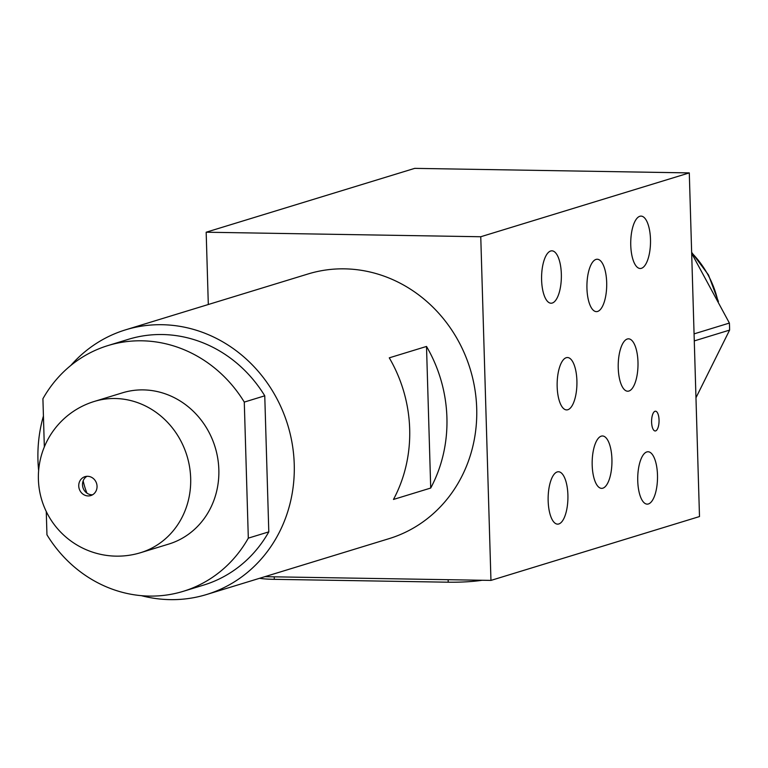 <?xml version="1.0" encoding="UTF-8"?>
<svg xmlns="http://www.w3.org/2000/svg" width="768" height="768" viewBox="0 0 768 768"><rect width="100%" height="100%" fill="white"/><g stroke="black" fill="none" stroke-linecap="round" stroke-linejoin="round"><path stroke-width="1.15" d="M122.458 392.822A79.085 72.691 73 0 1 218.842 469.651A79.085 72.691 73 0 1 168.768 544.07L140.602 552.691A79.085 72.691 -107 0 0 190.675 478.282A79.085 72.691 73 0 0 94.301 401.443L122.458 392.822M183.235 591.331A128.515 118.128 -107 0 0 248.314 538.138L244.282 402.086A128.515 118.128 -107 0 0 107.99 345.562L128.467 339.293A128.515 118.128 73 0 1 264.758 395.808L268.8 531.869A128.515 118.128 73 0 1 203.722 585.062L183.235 591.331A128.515 118.128 -107 0 1 46.954 534.806L46.262 511.507M44.342 446.909L42.912 398.755A128.515 118.128 -107 0 1 107.99 345.562M86.947 493.142A69.197 63.61 73 0 1 83.174 480.826M264.758 395.808L244.282 402.086M268.8 531.869L248.314 538.138M206.611 594.509L389.078 538.646A138.403 127.21 -107 0 0 474.778 388.56A138.403 127.21 -107 0 0 344.486 268.848A138.403 127.21 -107 0 0 308.045 273.974L125.578 329.837A138.403 127.21 -107 0 1 162.019 324.71A138.403 127.21 73 0 1 292.31 444.422A138.403 127.21 73 0 1 206.611 594.509A138.403 127.21 73 0 1 170.179 599.635A138.403 127.21 -107 0 1 141.341 595.661M125.578 329.837A138.403 127.21 -107 0 0 70.848 365.424M43.421 416.045A138.403 127.21 -107 0 0 38.64 470.534M430.714 488.045L393.475 499.45A138.403 127.21 -107 0 0 389.27 357.84L426.509 346.445L430.714 488.045A138.403 127.21 -107 0 0 426.509 346.445M264.893 576.672L490.954 580.406L480.758 236.746L206.17 232.214L208.31 304.502M490.954 580.406L699.494 516.557L689.29 172.906L414.701 168.365L206.17 232.214M689.29 172.906L480.758 236.746M552.24 303.043A26.198 9.888 -89.1 0 1 551.04 303.216A26.198 9.888 -89.1 0 1 541.574 278.458A26.198 9.888 -89.1 0 1 550.694 251.002A26.198 9.888 -89.1 0 1 551.904 250.829A26.198 9.888 -89.1 0 1 561.37 275.587A26.198 9.888 -89.1 0 1 552.24 303.043M558.797 523.968A26.198 9.888 -89.1 0 1 557.597 524.141A26.198 9.888 -89.1 0 1 548.131 499.373A26.198 9.888 -89.1 0 1 557.251 471.926A26.198 9.888 -89.1 0 1 558.461 471.754A26.198 9.888 -89.1 0 1 567.926 496.512A26.198 9.888 -89.1 0 1 558.797 523.968M641.395 268.32A26.198 9.888 -89.1 0 1 640.186 268.493A26.198 9.888 -89.1 0 1 630.73 243.725A26.198 9.888 -89.1 0 1 639.85 216.278A26.198 9.888 -89.1 0 1 641.059 216.106A26.198 9.888 -89.1 0 1 650.515 240.864A26.198 9.888 -89.1 0 1 641.395 268.32M648.384 503.962A26.198 9.888 -89.1 0 1 647.184 504.134A26.198 9.888 -89.1 0 1 637.718 479.376A26.198 9.888 -89.1 0 1 646.848 451.93A26.198 9.888 -89.1 0 1 648.048 451.747A26.198 9.888 -89.1 0 1 657.514 476.515A26.198 9.888 -89.1 0 1 648.384 503.962M655.613 430.906A9.888 3.734 -89.1 0 1 655.162 430.973A9.888 3.734 -89.1 0 1 651.59 421.632A9.888 3.734 -89.1 0 1 655.027 411.274A9.888 3.734 -89.1 0 1 655.488 411.206A9.888 3.734 -89.1 0 1 659.059 420.547A9.888 3.734 -89.1 0 1 655.613 430.906M627.331 339.005A26.198 9.888 90.9 0 0 618.211 366.451A26.198 9.888 90.9 0 0 627.677 391.219A26.198 9.888 90.9 0 0 628.877 391.046A26.198 9.888 90.9 0 0 638.006 363.59A26.198 9.888 90.9 0 0 628.541 338.832A26.198 9.888 90.9 0 0 627.331 339.005M596.035 259.411A26.198 9.888 90.9 0 0 586.915 286.867A26.198 9.888 90.9 0 0 596.381 311.626A26.198 9.888 90.9 0 0 597.581 311.453A26.198 9.888 90.9 0 0 606.71 284.006A26.198 9.888 90.9 0 0 597.245 259.238A26.198 9.888 90.9 0 0 596.035 259.411M566.266 357.706A26.198 9.888 90.9 0 0 557.136 385.152A26.198 9.888 90.9 0 0 566.602 409.91A26.198 9.888 90.9 0 0 567.811 409.738A26.198 9.888 90.9 0 0 576.931 382.291A26.198 9.888 90.9 0 0 567.466 357.523A26.198 9.888 90.9 0 0 566.266 357.706M601.286 436.147A26.198 9.888 90.9 0 0 592.157 463.603A26.198 9.888 90.9 0 0 601.622 488.362A26.198 9.888 90.9 0 0 602.832 488.189A26.198 9.888 90.9 0 0 611.952 460.742A26.198 9.888 90.9 0 0 602.486 435.974A26.198 9.888 90.9 0 0 601.286 436.147M482.112 580.253A29.654 3.341 178.3 0 1 448.205 582.202L274.301 579.331A29.654 3.341 178.3 0 1 259.584 578.294M691.68 253.373L729.389 323.059L694.07 333.878M695.962 397.776L729.6 330.096A123.571 113.578 -107 0 0 729.389 323.059M729.6 330.096L694.282 340.915M86.947 476.314A9.888 9.091 73 0 0 82.502 484.819A9.888 9.091 -107 0 0 92.602 494.774M78.739 485.962A9.888 9.091 73 0 1 84.998 476.669A9.888 9.091 73 0 1 97.046 486.269A9.888 9.091 -107 0 1 90.787 495.571A9.888 9.091 -107 0 1 78.739 485.962M274.224 576.826L274.301 579.331M448.138 579.696L448.205 582.202M717.696 300.182A93.917 86.323 -107 0 0 691.661 252.797M718.426 301.574L708.48 274.934L691.651 252.346M94.301 401.443A79.085 79.085 0 0 0 38.4 479.414A79.085 79.085 0 0 0 140.602 552.691"/></g></svg>
